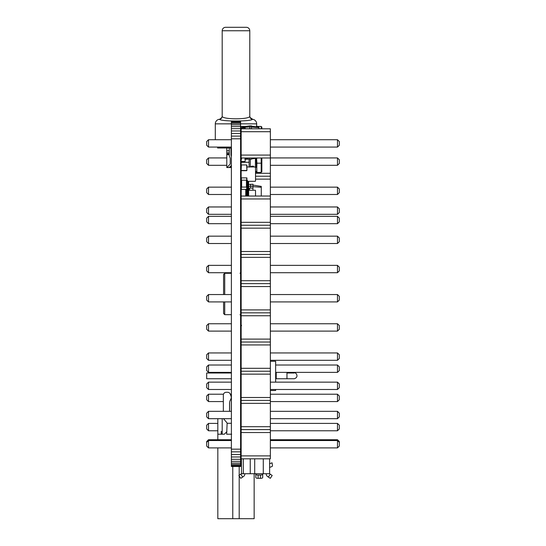 <?xml version="1.0" encoding="UTF-8"?>
<svg xmlns="http://www.w3.org/2000/svg" width="546" height="546" viewBox="0 0 546 546"><rect width="100%" height="100%" fill="white"/><g stroke="black" fill="none" stroke-linecap="round" stroke-linejoin="round"><path stroke-width="0.82" d="M241.387 177.88L241.161 180.18L246.908 180.18L246.908 177.88L241.387 177.88L241.161 196.041L270.359 196.041L270.359 458.811L241.161 458.811L241.161 455.89L270.359 455.89M241.161 196.041L241.161 198.962L270.359 198.962M241.161 198.962L241.161 222.318L270.359 222.318M241.161 222.318L241.161 455.89M241.161 225.239L270.359 225.239M241.161 228.16L270.359 228.16M241.161 251.515L270.359 251.515M241.161 254.436L270.359 254.436M241.161 257.357L270.359 257.357M241.161 280.712L270.359 280.712M241.161 283.633L270.359 283.633M241.161 286.554L270.359 286.554M241.161 309.91L270.359 309.91M241.161 312.831L270.359 312.831M241.161 315.752L270.359 315.752M241.161 339.107L270.359 339.107M241.161 342.028L270.359 342.028M241.161 344.942L270.359 344.942M241.161 368.304L270.359 368.304M241.161 371.225L270.359 371.225M241.161 374.14L270.359 374.14M241.161 397.502L270.359 397.502M241.161 400.416L270.359 400.416M241.161 403.337L270.359 403.337M241.161 426.699L270.359 426.699M241.161 429.613L270.359 429.613M241.161 432.534L270.359 432.534M231.388 214.319L208.517 214.319L208.517 206.961L231.388 206.961M240.588 206.961L241.161 206.961M240.588 214.319L241.161 214.319M231.388 243.516L208.517 243.516L208.517 236.159L231.388 236.159M240.588 236.159L241.161 236.159M240.588 243.516L241.161 243.516M231.388 272.713L208.517 272.713L208.517 265.356L231.388 265.356M240.588 265.356L241.161 265.356M240.588 272.713L241.161 272.713M231.388 301.911L208.517 301.911L208.517 294.553L231.388 294.553M240.588 294.553L241.161 294.553M240.588 301.911L241.161 301.911M231.388 389.496L208.517 389.496L208.517 382.145L231.388 382.145M240.588 382.145L241.161 382.145M240.588 389.496L241.161 389.496M231.388 331.108L208.517 331.108L208.517 323.751L231.388 323.751M240.588 323.751L241.161 323.751M240.588 331.108L241.161 331.108M231.388 352.948L208.517 352.948L208.517 360.305L231.388 360.305M240.588 360.305L241.161 360.305M240.588 352.948L241.161 352.948M231.388 447.891L208.517 447.891L208.517 440.533L231.388 440.533M240.588 440.533L241.161 440.533M240.588 447.891L241.161 447.891M231.388 418.693L208.517 418.693L208.517 411.336L231.388 411.336M240.588 411.336L241.161 411.336M240.588 418.693L241.161 418.693M270.359 206.961L337.483 206.961L339.325 208.804L339.325 212.483L337.483 214.319L337.483 206.961M270.359 214.319L337.483 214.319M270.359 236.159L337.483 236.159L339.325 238.001L339.325 241.68L337.483 243.516L337.483 236.159M270.359 243.516L337.483 243.516M270.359 265.356L337.483 265.356L339.325 267.192L339.325 270.871L337.483 272.713L337.483 265.356M270.359 272.713L337.483 272.713M270.359 294.553L337.483 294.553L339.325 296.389L339.325 300.068L337.483 301.911L337.483 294.553M270.359 301.911L337.483 301.911M270.359 382.145L337.483 382.145L339.325 383.981L339.325 387.66L337.483 389.496L337.483 382.145M270.359 389.496L337.483 389.496M270.359 323.751L337.483 323.751L339.325 325.587L339.325 329.265L337.483 331.108L337.483 323.751M270.359 331.108L337.483 331.108M270.359 360.305L337.483 360.305L337.483 352.948L339.325 354.784L339.325 358.463L337.483 360.305M270.359 352.948L337.483 352.948M270.359 440.533L337.483 440.533L339.325 442.376L339.325 446.055L337.483 447.891L337.483 439.728L339.325 441.571L339.325 442.376M270.359 447.891L337.483 447.891M270.359 411.336L337.483 411.336L339.325 413.179L339.325 416.857L337.483 418.693L337.483 411.336M270.359 418.693L337.483 418.693M208.517 206.961L206.675 208.804L206.675 212.483L208.517 214.319M208.517 236.159L206.675 238.001L206.675 241.68L208.517 243.516M208.517 265.356L206.675 267.192L206.675 270.871L208.517 272.713M208.517 294.553L206.675 296.389L206.675 300.068L208.517 301.911M208.517 382.145L206.675 383.981L206.675 387.66L208.517 389.496M208.517 323.751L206.675 325.587L206.675 329.265L208.517 331.108M208.517 360.305L206.675 358.463L206.675 354.784L208.517 352.948M231.388 439.728L208.517 439.728L208.517 440.533L206.675 442.376L206.675 446.055L208.517 447.891M208.517 411.336L206.675 413.179L206.675 416.857L208.517 418.693M246.676 177.88L246.908 189.373L241.161 189.373M241.387 189.373L241.387 187.08L246.676 187.08L246.676 189.373M255.071 190.24L248.628 190.24L255.071 190.24A0.457 0.457 0 0 1 255.528 190.697L255.528 196.041L255.528 190.697M270.359 361.281L275.641 361.281L275.641 382.145M275.641 389.496L275.641 390.479L270.359 390.479M231.388 378.753L206.675 378.753L206.675 373.007L231.388 373.007M255.391 167.096L250.361 166.598M251.563 166.223L253.556 166.189M250.3 159.2L250.259 166.639L249.078 167.131L250.341 166.605L250.341 166.96M256.183 158.258L256.415 167.356L255.391 166.817L255.426 158.36M256.415 167.356C256.06 172.761 256.06 172.761 256.415 167.356M256.92 126.918A146.041 103.262 180 0 1 256.948 126.44L261.186 126.44L261.186 128.801M261.848 157.992L261.848 163.09L261.186 163.09M255.528 170.939L256.149 171.41A148.335 148.335 0 0 0 256.299 172.42L261.186 172.42L261.186 157.992M245.693 126.44L241.161 126.44L241.161 139.721L240.588 139.721M240.588 147.072L241.161 147.072L241.161 173.294M249.078 159.104L245.052 159.309M249.078 159.309L249.078 162.292L241.161 162.292M249.078 162.292L249.078 166.96M256.948 172.42A146.041 103.262 0 0 1 256.948 163.186L261.186 163.186M261.848 128.801L261.848 126.965L261.186 127.034M261.186 171.867L261.848 171.867L261.848 163.09M256.948 163.186A146.54 146.54 0 0 1 256.565 158.204M261.848 127.027L261.186 126.979M248.628 182.48L248.055 182.48L248.055 181.327L255.071 181.327L248.055 181.327A0.573 0.573 0 0 1 247.481 180.753L247.481 182.48L247.481 180.753A0.573 0.573 0 0 0 248.055 181.327A0.573 0.573 0 0 1 248.628 181.907A0.573 0.573 0 0 0 248.055 181.327A0.573 0.573 0 0 1 248.628 181.907L248.628 196.041M246.908 180.18A0.573 0.573 0 0 1 247.481 180.753A0.573 0.573 0 0 0 246.908 180.18L246.676 182.48M248.055 196.041L248.055 182.48L247.481 182.48L247.481 196.041M240.588 202.02L241.161 202.02M240.588 181.327L241.387 181.327L241.161 187.08M245.755 196.041L245.755 189.373M246.335 189.373L246.335 196.041M240.588 179.033L241.161 179.033M240.588 180.753L241.387 180.753M240.588 186.5L241.161 186.5M240.588 199.72L241.161 199.72M240.588 200.293L241.161 200.293M240.588 194.547L241.161 194.547M241.161 128.74L241.161 128.283A0.403 0.403 0 0 1 241.564 127.88L244.779 127.88A0.403 0.403 0 0 1 245.181 128.283L245.181 128.801M255.071 166.96L246.908 166.96L255.071 166.96A0.457 0.457 0 0 1 255.528 167.424L255.528 180.869L255.528 167.424M241.161 167.424L241.161 177.88L241.161 167.424M255.071 181.327A0.457 0.457 0 0 0 255.528 180.869M245.181 158.558L249.781 159.2L249.781 157.992M242.308 127.88L242.308 126.918L249.781 125.867L251.508 125.867L251.508 126.959L249.781 126.959L249.781 125.867M248.143 157.992L251.508 157.992M249.781 159.2L251.508 159.2L251.508 158.108M242.308 127.484L249.781 126.959L249.781 128.74M245.181 128.74L251.508 128.74L251.508 126.959M251.508 158.913L258.046 157.992M258.975 128.801L258.975 127.204L251.508 126.153M251.508 127.102L258.975 127.627M240.588 439.728L241.161 439.728M270.359 439.728L337.483 439.728M208.517 439.728L206.675 441.571L206.675 442.376M217.827 430.767L208.517 430.767L208.517 423.409L217.827 423.409M223.341 401.569L208.517 401.569L208.517 394.212L223.491 394.212M230.303 394.212L231.388 394.212M240.588 394.212L241.161 394.212M231.388 365.015L208.517 365.015L208.517 372.372L231.388 372.372M240.588 372.372L241.161 372.372M240.588 365.015L241.161 365.015M270.359 423.409L337.483 423.409L337.483 430.767L339.325 428.924L339.325 425.245L337.483 423.409M270.359 430.767L337.483 430.767M270.359 394.212L337.483 394.212L337.483 401.569L339.325 399.727L339.325 396.048L337.483 394.212M270.359 401.569L337.483 401.569M275.641 372.372L337.483 372.372L339.325 370.536L339.325 366.857L337.483 365.015L337.483 372.372M275.641 365.015L337.483 365.015M208.517 423.409L206.675 425.245L206.675 428.924L208.517 430.767M208.517 394.212L206.675 396.048L206.675 399.727L208.517 401.569M208.517 372.372L206.675 370.536L206.675 366.857L208.517 365.015M224.72 294.553L224.72 273.287L231.388 273.287M224.72 273.287L223.573 274.44L223.573 294.553M223.573 301.911L223.573 313.52L224.72 314.667L224.72 301.911M241.161 170.468L246.908 170.468L246.676 164.947L241.387 164.947L241.161 170.468L241.161 165.179M241.387 170.7L246.676 170.7M241.387 164.947L246.676 164.947M246.908 170.468L246.908 165.179M270.359 157.992L241.161 157.992L241.161 128.801L270.359 128.801L270.359 196.041M255.528 179.136L270.359 179.136M255.528 176.215L270.359 176.215M255.528 173.294L270.359 173.294M231.388 223.689L208.517 223.689L208.517 216.332L231.388 216.332M240.588 216.332L241.161 216.332M240.588 223.689L241.161 223.689M231.388 194.492L208.517 194.492L208.517 187.135L231.388 187.135M240.588 187.135L241.161 187.135M240.588 194.492L241.161 194.492M226.788 157.937L208.517 157.937L208.517 165.295L226.788 165.295M270.359 216.332L337.483 216.332L337.483 223.689L339.325 221.847L339.325 218.168L337.483 216.332M270.359 223.689L337.483 223.689M270.359 187.135L337.483 187.135L337.483 194.492L339.325 192.649L339.325 188.971L337.483 187.135M270.359 194.492L337.483 194.492M270.359 165.295L337.483 165.295L339.325 163.452L339.325 159.78L337.483 157.937L337.483 165.295M270.359 157.937L337.483 157.937M208.517 216.332L206.675 218.168L206.675 221.847L208.517 223.689M208.517 187.135L206.675 188.971L206.675 192.649L208.517 194.492M208.517 165.295L206.675 163.452L206.675 159.78L208.517 157.937M248.628 184.521L252.941 184.2L252.941 186.213L250.641 186.213L250.641 184.2M248.628 186.377L250.641 186.213L250.641 188.111M261.275 196.041L261.275 186.384L252.941 185.067M248.628 188.111L252.941 188.111L252.941 190.24L252.941 186.213M252.941 186.643L261.275 187.305M223.341 395.133L223.341 411.336L223.341 395.133A2.873 2.873 0 0 1 226.215 392.26L227.58 392.26L226.215 392.26M223.628 418.693A2.873 2.873 0 0 0 224.017 419.301L226.617 422.399A2.887 2.887 60.3 0 1 227.129 423.293L226.658 434.213L231.647 434.213M231.388 423.293L227.129 423.293M240.588 423.293L241.161 423.293M240.916 396.225L241.161 395.57L240.916 396.225A3.331 3.331 0 0 0 241.025 398.826L241.161 399.112M229.552 411.336L229.552 403.071A5.747 5.747 0 0 1 230.105 400.607L230.951 398.826A3.331 3.331 0 0 0 231.06 396.225L230.269 394.123A2.873 2.873 0 0 0 227.58 392.26M217.827 447.891L217.827 518.7L254.149 518.7L254.149 473.73M240.588 434.22L241.161 434.207M217.827 439.728L217.827 434.213L224.345 434.213L222.202 434.213L222.202 418.693M226.897 431.599L224.345 434.213M221.273 431.34L221.273 434.213M231.06 396.225L230.269 394.123M229.552 403.071A5.747 5.747 0 0 1 229.607 402.259L229.607 411.336M217.827 418.693L217.827 434.213L222.202 434.213M240.643 411.336L240.643 398.894A3.16 3.16 0 0 1 240.759 398.034M231.333 411.336L231.333 398.894A3.16 3.16 0 0 0 231.211 398.034M241.161 458.79L241.161 457.623M241.448 459.5L241.161 458.811M241.114 458.797L240.936 457.664M241.161 131.716L270.359 131.716M241.161 155.078L270.359 155.078M231.388 147.072L208.517 147.072L208.517 139.721L231.388 139.721M270.359 139.721L337.483 139.721L337.483 147.072L339.325 145.236L339.325 141.557L337.483 139.721M270.359 147.072L337.483 147.072M208.517 139.721L206.675 141.557L206.675 145.236L208.517 147.072M240.588 156.381L240.943 155.337A1.147 1.147 0 0 0 241.011 154.962L241.161 148.055M240.854 165.656L241.161 165.964L240.854 165.656A2.873 2.873 0 0 1 240.588 165.349M240.943 155.337A1.147 1.147 0 0 0 241.011 154.962A1.147 1.147 0 0 1 240.943 155.337A1.147 1.147 0 0 0 241.011 154.962A1.147 1.147 0 0 1 240.943 155.337A1.147 1.147 0 0 0 241.011 154.962A1.147 1.147 0 0 1 240.943 155.337A1.147 1.147 0 0 0 241.011 154.962A1.147 1.147 0 0 1 240.943 155.337A1.147 1.147 0 0 0 241.011 154.962A1.147 1.147 0 0 1 240.943 155.337A1.147 1.147 0 0 0 241.011 154.962M231.026 155.337A1.147 1.147 0 0 1 230.965 154.962A1.147 1.147 0 0 0 231.026 155.337A1.147 1.147 0 0 1 230.965 154.962A1.147 1.147 0 0 0 231.026 155.337A1.147 1.147 0 0 1 230.965 154.962A1.147 1.147 0 0 0 231.026 155.337A1.147 1.147 0 0 1 230.965 154.962A1.147 1.147 0 0 0 231.026 155.337A1.147 1.147 0 0 1 230.965 154.962A1.147 1.147 0 0 0 231.026 155.337A1.147 1.147 0 0 1 230.965 154.962A1.147 1.147 0 0 0 231.026 155.337L231.388 156.381M230.965 154.962L230.965 148.055L229.245 148.055L229.245 154.962A2.873 2.873 0 0 0 229.402 155.897L230.18 158.156A1.147 1.147 0 0 1 230.241 158.531A1.147 1.147 0 0 0 230.18 158.156A1.147 1.147 0 0 1 230.241 158.531A1.147 1.147 0 0 0 230.18 158.156A1.147 1.147 0 0 1 230.241 158.531A1.147 1.147 0 0 0 230.18 158.156A1.147 1.147 0 0 1 230.241 158.531A1.147 1.147 0 0 0 230.18 158.156A1.147 1.147 0 0 1 230.241 158.531A1.147 1.147 0 0 0 230.18 158.156A1.147 1.147 0 0 1 230.241 158.531A1.147 1.147 0 0 0 230.18 158.156M230.241 158.531L230.241 163.623A1.147 1.147 0 0 1 229.9 164.435L228.324 166.011A2.873 2.873 0 0 0 227.532 167.533L226.788 167.533L226.788 147.993M230.815 165.964L230.815 167.533L229.245 167.533L231.122 165.656A2.873 2.873 0 0 0 231.388 165.349M229.245 148.055L229.245 154.962M229.9 164.435A1.147 1.147 0 0 0 230.241 163.623A1.147 1.147 0 0 1 229.9 164.435A1.147 1.147 0 0 0 230.241 163.623A1.147 1.147 0 0 1 229.9 164.435A1.147 1.147 0 0 0 230.241 163.623A1.147 1.147 0 0 1 229.9 164.435L228.324 166.011M227.532 167.533L229.245 167.533L231.122 165.656M256.675 126.44L256.675 123.853L256.675 126.44M217.595 147.072L217.595 147.993L231.388 147.993M241.161 147.993L240.588 147.993M215.295 139.721L215.295 123.853A4.6 4.6 0 0 1 219.239 119.308L219.56 119.403A3.447 3.44 0 0 0 222.195 116.059L222.195 30.747L249.781 30.747L249.781 116.059A3.447 3.44 180 0 0 252.416 119.403C250.273 121.519 221.737 121.54 219.56 119.403L221.758 117.567A3.447 3.447 0 0 1 219.239 119.308L219.588 119.233M222.195 115.895A3.447 3.447 0 0 1 221.758 117.567A3.447 3.447 180 0 0 222.195 115.895L222.195 115.902M222.195 116.059C221.205 119.724 250.764 119.724 249.781 116.059L249.781 115.895A3.447 3.447 0 0 0 252.737 119.308A4.6 4.6 0 0 1 256.675 123.853L240.588 123.853M249.781 116.059L249.781 115.895A3.447 3.447 -0 0 0 250.245 117.622L252.737 119.308A4.6 4.6 0 0 1 256.675 123.853M252.034 119.124L250.245 117.622A3.447 3.447 0 0 0 250.43 117.902M246.335 27.3A3.447 3.447 0 0 1 249.781 30.747A3.447 3.447 0 0 0 246.335 27.3L225.641 27.3A3.447 3.447 0 0 0 222.195 30.747M269.608 458.811L269.608 473.73L241.448 473.73L241.448 459.93M262.715 477.607A2.3 0.717 180 0 1 260.415 478.323L258.115 478.323A2.3 0.717 180 0 1 255.815 477.607L255.815 474.331A2.3 0.717 0 0 0 258.115 475.047L260.415 475.047A2.3 0.717 0 0 0 262.715 474.331L262.715 476.992M262.715 474.331L262.715 473.73M244.895 473.73L244.895 473.757A3.392 3.392 0 0 1 243.393 476.576L240.779 478.323L238.861 475.457L241.448 473.73M240.588 419.703L241.161 419.703M269.608 467.41L269.608 463.725L272.072 462.81L272.481 465.718L272.147 466.461L269.608 467.41L269.608 473.73L272.195 475.457L270.277 478.323L267.663 476.576A3.392 3.392 0 0 1 266.161 473.757L266.161 473.73M269.608 462.81L269.608 463.725M269.608 459.357L269.608 459.93L269.608 459.357M269.608 461.657L269.608 459.93M255.815 477.607L255.815 476.992M255.815 474.331L255.815 473.73M241.161 454.183L240.588 454.183M241.564 157.992L241.564 159.2A0.403 0.403 0 0 0 241.161 159.603L241.161 161.097A0.403 0.403 0 0 0 241.564 161.5L244.779 161.5A0.403 0.403 0 0 0 245.181 161.097L245.181 159.603A0.403 0.403 0 0 0 244.779 159.2L245.181 159.2L245.181 157.992M231.388 466.475L231.388 121.56L240.588 121.56L240.588 466.475L231.388 466.475M231.388 466.4L240.588 466.4M231.388 466.188L240.588 466.188M231.388 465.554L240.588 465.554M231.388 464.516L240.588 464.516M231.388 463.104L240.588 463.104M231.388 461.35L240.588 461.35M231.388 459.288L240.588 459.288M231.388 456.982L240.588 456.982M231.388 454.484L240.588 454.484M231.388 451.856L240.588 451.856M231.388 449.16L240.588 449.16M231.388 138.8L240.588 138.8M231.388 136.104L240.588 136.104M231.388 133.47L240.588 133.47M231.388 130.972L240.588 130.972M231.388 128.665L240.588 128.665M231.388 126.604L240.588 126.604M231.388 124.85L240.588 124.85M231.388 123.437L240.588 123.437M231.388 122.4L240.588 122.4M231.388 121.772L240.588 121.772M241.619 180.18L241.619 187.08M246.444 180.18L246.444 187.08M286.964 373.007L286.964 378.753L294.267 378.753C299.795 376.945 295.325 371.573 294.267 373.007L286.964 373.007M294.267 378.753L276.221 378.753L276.221 373.007L275.641 373.007M246.908 196.041L246.908 189.373M246.908 187.08L246.908 182.48L247.481 182.48M249.495 190.24L249.495 188.111M239.203 518.7L239.203 475.975M239.203 475.232L239.203 466.475M232.767 518.7L232.767 466.475M229.245 154.709L226.788 154.709M229.245 153.897L226.788 153.897M229.245 152.812L226.788 152.812M229.245 150.778L226.788 150.778M231.388 123.853L215.295 123.853M258.115 478.323L258.115 475.047M254.709 458.811L254.709 473.73M263.288 458.811L263.288 473.73M250.239 458.811L250.239 473.73M243.298 458.811L243.298 473.73M260.415 475.047L260.415 478.323M268.366 477.047L270.284 474.181M240.772 474.181L242.69 477.047M241.161 373.007L240.588 373.007M276.221 378.753L275.641 378.753M241.161 378.753L240.588 378.753M256.299 126.44A148.335 148.335 0 0 0 256.245 126.822M240.008 273.287L241.161 272.14M240.008 314.667L241.161 315.82M231.388 314.667L224.72 314.667M241.564 325.655L241.161 324.781M252.737 119.308L252.17 119.171M219.895 119.144L220.386 118.926M221.191 118.325L221.574 117.868"/></g></svg>
